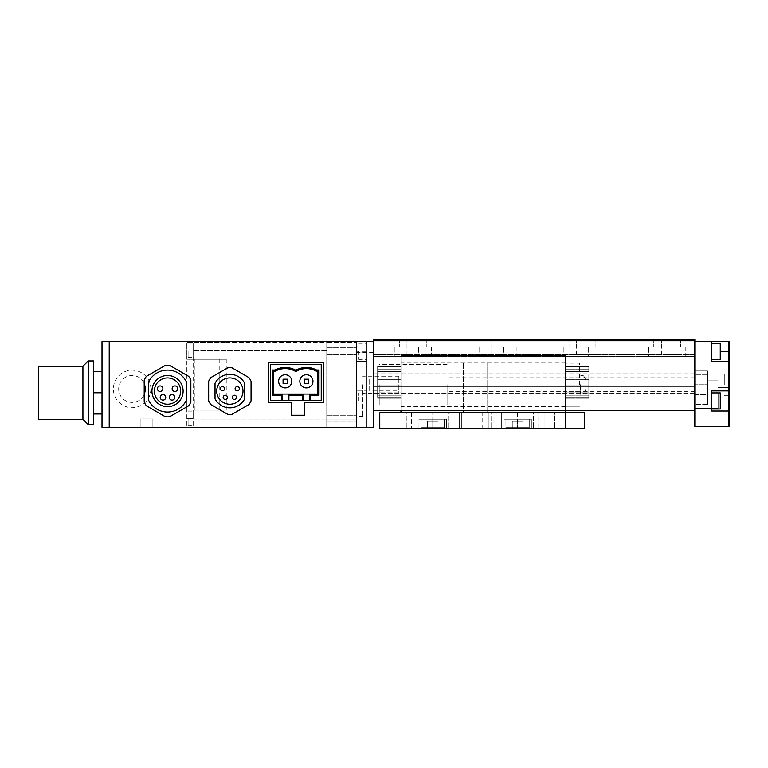 <?xml version="1.0" encoding="UTF-8"?>
<svg xmlns="http://www.w3.org/2000/svg" width="768" height="768" viewBox="0 0 768 768"><rect width="100%" height="100%" fill="white"/><g stroke="black" fill="none" stroke-linecap="round" stroke-linejoin="round"><path stroke-width="0.58" stroke-dasharray="3.84 2.88" d="M356.438 418.646L356.438 415.248L356.438 418.646M326.755 418.646L326.755 415.248L326.755 418.646M356.438 350.794L356.438 354.192L356.438 350.794M326.755 350.794L326.755 354.192L326.755 350.794M398.842 384.72L398.842 393.206L398.842 390.326L369.158 390.326L369.158 379.114L398.842 379.114L398.842 376.243L398.842 384.72M362.794 384.72L362.794 416.525L362.794 384.72M356.438 384.72L356.438 352.387L356.438 384.72M356.438 419.069L356.438 342.317L356.438 419.069L326.755 419.069L326.755 427.123L356.438 427.123L326.755 427.123L326.755 342.317L356.438 342.317L326.755 342.317L326.755 419.069L326.755 342.317L224.986 342.317L224.986 350.371L224.986 342.317L193.181 342.317L193.181 359.28L193.181 342.317L193.181 359.28L193.181 342.317L186.816 342.317L186.816 359.28L186.816 342.317L224.986 342.317L224.986 427.123L224.986 342.317L326.755 342.317L326.755 427.123L326.755 419.069L356.438 419.069M398.842 379.114L398.842 390.326M369.158 379.114L369.158 390.326M326.755 427.123L224.986 427.123L224.986 350.371L224.986 427.123L193.181 427.123L193.181 410.16L193.181 427.123L193.181 410.16L193.181 427.123L186.816 427.123L186.816 359.28L193.181 359.28L186.816 359.28L186.816 427.123L326.755 427.123M188.093 350.794L188.093 357.581L188.093 350.794M188.093 418.646L188.093 425.434L188.093 418.646M193.181 350.794L193.181 344.016L193.181 350.794L186.816 350.794L193.181 350.794M193.181 418.646L193.181 411.859L193.181 418.646L186.816 418.646L193.181 418.646M193.181 410.16L226.253 410.16L186.816 410.16L193.181 410.16L186.816 410.16L193.181 410.16L193.181 359.28L186.816 359.28L226.253 359.28L193.181 359.28M194.294 410.16L194.294 359.28M226.253 410.16L226.253 359.28M219.773 410.16L219.773 359.28M152.89 418.982L152.89 427.469L140.17 427.469L152.89 427.469L140.17 427.469L152.89 427.469L140.17 427.469L152.89 427.469L140.17 427.469L152.89 427.469L152.89 418.982L140.17 418.982L140.17 427.469L140.17 418.982L152.89 418.982L140.17 418.982L152.89 418.982L152.89 427.469L152.89 418.982L140.17 418.982L152.89 418.982L140.17 418.982L140.17 427.469L140.17 418.982L152.89 418.982M109.219 427.469L373.402 427.469L373.402 341.597L373.402 427.469L356.438 427.469L356.438 341.597L356.438 427.469L356.438 341.597L373.402 341.597L356.438 341.597L356.438 427.469L373.402 427.469L373.402 341.597L102.01 341.597L102.01 427.469L109.219 427.469L109.219 341.597M268.234 402.528L291.562 402.528L291.562 415.248L304.282 415.248L304.282 402.528L323.357 402.528L323.357 362.246L268.234 362.246L268.234 402.528M278.621 381.331A6.576 6.576 0 0 0 285.197 387.898A6.576 6.576 0 0 0 291.773 381.331A6.576 6.576 0 0 0 285.197 374.755A6.576 6.576 0 0 0 278.621 381.331M299.827 381.331A6.576 6.576 0 0 0 306.403 387.898A6.576 6.576 0 0 0 312.97 381.331A6.576 6.576 0 0 0 306.403 374.755A6.576 6.576 0 0 0 299.827 381.331M283.075 379.21L287.318 379.21L287.318 383.453L283.075 383.453L283.075 379.21M304.282 379.21L308.515 379.21L308.515 383.453L304.282 383.453L304.282 379.21M273.744 394.051L317.846 394.051L317.846 371.155L316.253 371.155A20.352 20.352 0 0 0 296.544 371.155L295.046 371.155A20.352 20.352 0 0 0 275.347 371.155L273.744 371.155L273.744 394.051M270.355 400.406L321.245 400.406L321.245 364.368L270.355 364.368L270.355 400.406M220.358 388.685A2.122 2.122 0 0 0 222.48 390.806A2.122 2.122 0 0 0 224.602 388.685A2.122 2.122 0 0 0 222.48 386.563A2.122 2.122 0 0 0 220.358 388.685M235.114 388.685A2.122 2.122 0 0 0 237.235 390.806A2.122 2.122 0 0 0 239.357 388.685A2.122 2.122 0 0 0 237.235 386.563A2.122 2.122 0 0 0 235.114 388.685M232.301 397.354A2.122 2.122 0 0 0 234.413 399.475A2.122 2.122 0 0 0 236.534 397.354A2.122 2.122 0 0 0 234.413 395.232A2.122 2.122 0 0 0 232.301 397.354M223.181 397.354A2.122 2.122 0 0 0 225.302 399.475A2.122 2.122 0 0 0 227.424 397.354A2.122 2.122 0 0 0 225.302 395.232A2.122 2.122 0 0 0 223.181 397.354M243.005 391.085A13.142 13.142 0 0 0 229.862 377.933A13.142 13.142 0 0 0 216.71 391.085A13.142 13.142 0 0 0 229.862 404.227A13.142 13.142 0 0 0 243.005 391.085M244.704 398.842L244.704 383.318A16.752 16.752 0 0 0 215.021 383.318L215.021 398.842A16.752 16.752 0 0 0 244.704 398.842M208.656 400.877A23.357 23.357 0 0 0 210.778 404.544L227.741 414.336A23.357 23.357 0 0 0 231.974 414.336L248.938 404.544A23.357 23.357 0 0 0 251.059 400.877L251.059 381.293A23.357 23.357 0 0 0 248.938 377.616L231.974 367.824A23.357 23.357 0 0 0 227.741 367.824L210.778 377.616A23.357 23.357 0 0 0 208.656 381.293L208.656 400.877M165.725 397.354A2.755 2.755 0 0 0 162.96 394.598A2.755 2.755 0 0 0 160.205 397.354A2.755 2.755 0 0 0 162.96 400.109A2.755 2.755 0 0 0 165.725 397.354M162.902 388.685A2.755 2.755 0 0 0 160.147 385.93A2.755 2.755 0 0 0 157.392 388.685A2.755 2.755 0 0 0 160.147 391.44A2.755 2.755 0 0 0 162.902 388.685M177.658 388.685A2.755 2.755 0 0 0 174.902 385.93A2.755 2.755 0 0 0 172.147 388.685A2.755 2.755 0 0 0 174.902 391.44A2.755 2.755 0 0 0 177.658 388.685M174.835 397.354A2.755 2.755 0 0 0 172.08 394.598A2.755 2.755 0 0 0 169.325 397.354A2.755 2.755 0 0 0 172.08 400.109A2.755 2.755 0 0 0 174.835 397.354M183.11 391.085A15.581 15.581 0 0 0 167.52 375.494A15.581 15.581 0 0 0 151.939 391.085A15.581 15.581 0 0 0 167.52 406.666A15.581 15.581 0 0 0 183.11 391.085M154.378 391.085A13.142 13.142 0 0 0 167.52 404.227A13.142 13.142 0 0 0 180.672 391.085A13.142 13.142 0 0 0 167.52 377.933A13.142 13.142 0 0 0 154.378 391.085M186.605 399.83L186.605 382.339A20.995 20.995 0 0 0 148.445 382.339L148.445 399.83A20.995 20.995 0 0 0 186.605 399.83M188.726 405.773A25.795 25.795 0 0 0 190.848 402.096L190.848 380.064A25.795 25.795 0 0 0 188.726 376.397L169.642 365.376A25.795 25.795 0 0 0 165.398 365.376L146.323 376.397A25.795 25.795 0 0 0 144.202 380.064L144.202 402.096A25.795 25.795 0 0 0 146.323 405.773L165.398 416.784A25.795 25.795 0 0 0 169.642 416.784L188.726 405.773M82.925 419.28L82.925 366.278M88.224 424.579L88.224 360.97M38.4 419.28L38.4 366.278M93.523 424.579L93.523 360.97M93.523 392.774L93.523 413.981L93.523 371.578L93.523 392.774L102.01 392.774L102.01 413.981L93.523 413.981M93.523 371.578L102.01 371.578L102.01 392.774M150.854 388.963A18.739 18.739 0 0 1 132.115 407.702A18.739 18.739 0 0 1 113.376 388.963A18.739 18.739 0 0 1 132.115 370.214A18.739 18.739 0 0 1 150.854 388.963M373.402 384.72L373.402 352.387L373.402 384.72M367.037 361.421L356.438 361.421L367.037 361.421L367.037 341.597L367.037 361.421M367.037 411.034L356.438 411.034L367.037 411.034L367.037 390.893L356.438 390.893L367.037 390.893L367.037 411.034M358.56 400.963L358.56 392.909L358.56 400.963M367.037 400.963L367.037 392.909L367.037 400.963M358.56 351.35L358.56 359.405L358.56 351.35M367.037 351.35L367.037 359.405L367.037 343.296L367.037 351.35L356.438 351.35M431.366 356.438L394.262 356.438L431.366 356.438L431.366 347.107L399.35 347.107L431.366 347.107L431.366 356.438M431.366 347.107L394.262 347.107L431.366 347.107M516.173 356.438L479.069 356.438L516.173 356.438L516.173 347.107L484.157 347.107L516.173 347.107L516.173 356.438M516.173 347.107L479.069 347.107L516.173 347.107M600.989 356.438L563.885 356.438L600.989 356.438L600.989 347.107L568.973 347.107L600.989 347.107L600.989 356.438M600.989 347.107L563.885 347.107L600.989 347.107M685.795 356.438L648.691 356.438L685.795 356.438L685.795 347.107L653.779 347.107L685.795 347.107L685.795 356.438M685.795 347.107L648.691 347.107L685.795 347.107M680.707 339.475L680.707 347.107L680.707 339.475L653.779 339.475L680.707 339.475M595.901 339.475L595.901 347.107L595.901 339.475L568.973 339.475L595.901 339.475M511.085 339.475L511.085 347.107L511.085 339.475L484.157 339.475L511.085 339.475M426.278 339.475L426.278 347.107L426.278 339.475L399.35 339.475L426.278 339.475M694.829 341.597L711.792 341.597L711.792 361.421L711.792 341.597L729.6 341.597L728.544 341.597L728.544 426.403L729.6 426.403L728.544 426.403L728.544 341.597L729.6 341.597L729.6 426.403L729.6 341.597L729.6 426.403L694.829 426.403L694.829 341.597L694.829 410.717L694.829 393.206L694.829 410.717L373.402 410.717L373.402 339.475L373.402 340.742L373.402 339.475L694.829 339.475L373.402 339.475L694.829 339.475L694.829 340.742L373.402 340.742L694.829 340.742L694.829 339.475L694.829 340.742L373.402 340.742M694.829 340.742L694.829 410.717L373.402 410.717L373.402 341.597M694.829 410.717L373.402 410.717M694.829 393.206L373.402 393.206L694.829 393.206L694.829 386.419L373.402 386.419L694.829 386.419L694.829 377.933L373.402 377.933L694.829 377.933L694.829 373.008L373.402 373.008L694.829 373.008L694.829 356.438L373.402 356.438L694.829 356.438L694.829 354.317L373.402 354.317L694.829 354.317L694.829 356.438L373.402 356.438L694.829 356.438L694.829 393.206M406.982 356.438L394.262 356.438L406.982 356.438L406.982 347.107L394.262 347.107L418.646 347.107L406.982 347.107L406.982 356.438M491.789 356.438L479.069 356.438L491.789 356.438L491.789 347.107L479.069 347.107L503.453 347.107L491.789 347.107L491.789 356.438M576.605 356.438L563.885 356.438L576.605 356.438L576.605 347.107L563.885 347.107L588.269 347.107L576.605 347.107L576.605 356.438M661.411 356.438L648.691 356.438L661.411 356.438L661.411 347.107L648.691 347.107L673.075 347.107L661.411 347.107L661.411 356.438M728.544 390.893L711.792 390.893L728.544 390.893L711.792 390.893L711.792 411.034L711.792 390.893L711.792 409.018L720.269 409.018L720.269 392.909L720.269 400.963L720.269 392.909L711.792 392.909L711.792 411.034L728.544 411.034L728.544 341.597L728.544 426.403L728.544 341.597M711.792 341.597L711.792 359.405L720.269 359.405L720.269 343.296L720.269 351.35L720.269 343.296L711.792 343.296L711.792 361.421L728.544 361.421M694.829 394.57L694.829 370.944L694.829 404.448L694.829 394.57L707.549 394.57L707.549 370.944L707.549 394.598L707.549 380.822L707.549 384.749L694.829 384.749L707.549 384.749L707.549 374.87L694.829 374.87L707.549 374.87L707.549 370.944L694.829 370.944L707.549 370.944L707.549 394.57L694.829 394.57M718.147 394.598L718.147 408.384L718.147 394.598M728.544 394.598L728.544 387.389L728.544 394.598M728.544 384.72L728.544 374.122L728.544 384.72M724.301 384.72L724.301 374.122L724.301 384.72M694.829 394.598L694.829 408.384L694.829 394.598M707.549 404.448L707.549 394.57L707.549 404.448L694.829 404.448L707.549 404.448M728.544 426.403L728.544 411.034L711.792 411.034L728.544 411.034M694.829 384.72L694.829 391.68L694.829 384.72M447.082 384.72L447.082 404.918L447.082 384.72M379.229 384.72L379.229 404.918L379.229 384.72M565.498 377.952L565.498 398.237L565.498 366.115L565.498 398.237L565.498 377.952L588.816 377.952L588.816 398.237L588.816 366.115L588.816 398.237L588.816 377.952L565.498 377.952M400.963 392.822L400.963 366.115L400.963 398.237L400.963 366.115L400.963 392.822L377.635 392.822L377.635 366.115L377.635 398.237L377.635 366.115L377.635 392.822L400.963 392.822M565.498 384.72L565.498 362.986L565.498 384.72M579.485 384.72L579.485 363.178L565.498 363.178L579.485 363.178L579.485 384.72M579.485 406.262L565.498 406.262L579.485 406.262M488.957 412.838L488.957 428.525L461.386 428.525L488.957 428.525L461.386 428.525L488.957 428.525L488.957 412.838L461.386 412.838L461.386 428.525L461.386 412.838L488.957 412.838M565.277 412.838L565.277 428.525L554.678 428.525L565.277 428.525L554.678 428.525L565.277 428.525L565.277 412.838L554.678 412.838L554.678 428.525L554.678 412.838L565.277 412.838M432.768 412.838L411.562 412.838L432.768 412.838L432.768 428.525L411.562 428.525L432.768 428.525M411.562 412.838L411.562 428.525M538.781 412.838L517.574 412.838L538.781 412.838L538.781 428.525L517.574 428.525L538.781 428.525M517.574 412.838L517.574 428.525M482.17 412.838L468.173 412.838L482.17 412.838L482.17 428.525L468.173 428.525L482.17 428.525M468.173 412.838L468.173 428.525M446.544 419.194L446.544 428.525L418.982 428.525L446.544 428.525L418.982 428.525L446.544 428.525L446.544 419.194L418.982 419.194L418.982 428.525L418.982 419.194L446.544 419.194M531.36 419.194L531.36 428.525L503.798 428.525L531.36 428.525L503.798 428.525L531.36 428.525L531.36 419.194L503.798 419.194L503.798 428.525L503.798 419.194L531.36 419.194M544.08 412.838L544.08 428.525L533.482 428.525L544.08 428.525L533.482 428.525L544.08 428.525L533.482 428.525L544.08 428.525L533.482 428.525L544.08 428.525L544.08 412.838L544.08 428.525L544.08 412.838L533.482 412.838L533.482 428.525L533.482 412.838L544.08 412.838L533.482 412.838L544.08 412.838L533.482 412.838L533.482 428.525L533.482 412.838L544.08 412.838M501.677 412.838L501.677 428.525L491.069 428.525L501.677 428.525L491.069 428.525L501.677 428.525L491.069 428.525L501.677 428.525L491.069 428.525L501.677 428.525L501.677 412.838L501.677 428.525L501.677 412.838L491.069 412.838L491.069 428.525L491.069 412.838L501.677 412.838L491.069 412.838L501.677 412.838L491.069 412.838L491.069 428.525L491.069 412.838L501.677 412.838M459.264 412.838L459.264 428.525L448.666 428.525L459.264 428.525L448.666 428.525L459.264 428.525L448.666 428.525L459.264 428.525L448.666 428.525L459.264 428.525L459.264 412.838L459.264 428.525L459.264 412.838L448.666 412.838L448.666 428.525L448.666 412.838L459.264 412.838L448.666 412.838L459.264 412.838L448.666 412.838L448.666 428.525L448.666 412.838L459.264 412.838M416.861 412.838L416.861 428.525L406.262 428.525L416.861 428.525L406.262 428.525L416.861 428.525L406.262 428.525L416.861 428.525L406.262 428.525L416.861 428.525L416.861 412.838L416.861 428.525L416.861 412.838L406.262 412.838L406.262 428.525L406.262 412.838L416.861 412.838L406.262 412.838L416.861 412.838L406.262 412.838L406.262 428.525L406.262 412.838L416.861 412.838M379.757 412.838L584.573 412.838L584.573 428.525L379.757 428.525L379.757 412.838M487.046 361.949L487.046 412.838L463.296 412.838L487.046 412.838L463.296 412.838L487.046 412.838L487.046 361.949L463.296 361.949L463.296 412.838L463.296 361.949L487.046 361.949M400.963 384.72L400.963 362.986L400.963 384.72M565.498 412.838L400.963 412.838L565.498 412.838L565.498 355.584L565.498 410.717M400.963 412.838L400.963 361.949L565.498 361.949L400.963 361.949L400.963 355.584L565.498 355.584L400.963 355.584L400.963 361.949L565.498 361.949L400.963 361.949L400.963 410.717M444.422 427.68L421.104 427.68L421.104 419.194L444.422 419.194L421.104 419.194L444.422 419.194L421.104 419.194L421.104 427.68L444.422 427.68L444.422 419.194L444.422 427.68L421.104 427.68L444.422 427.68M432.768 427.68L427.469 427.68L438.067 427.68L427.469 427.68L438.067 427.68L432.768 427.68L432.768 421.315L427.469 421.315L427.469 427.68L427.469 421.315L438.067 421.315L432.768 421.315L432.768 427.68L432.768 421.315L427.469 421.315L427.469 427.68L427.469 421.315L438.067 421.315L438.067 427.68L438.067 421.315L432.768 421.315L432.768 427.68M438.067 421.315L438.067 427.68L438.067 421.315M529.238 427.68L505.91 427.68L505.91 419.194L529.238 419.194L505.91 419.194L529.238 419.194L505.91 419.194L505.91 427.68L529.238 427.68L529.238 419.194L529.238 427.68L505.91 427.68L529.238 427.68M517.574 427.68L512.275 427.68L522.874 427.68L512.275 427.68L522.874 427.68L517.574 427.68L517.574 421.315L512.275 421.315L512.275 427.68L512.275 421.315L522.874 421.315L517.574 421.315L517.574 427.68L517.574 421.315L512.275 421.315L512.275 427.68L512.275 421.315L522.874 421.315L522.874 427.68L522.874 421.315L517.574 421.315L517.574 427.68M522.874 421.315L522.874 427.68L522.874 421.315M585.85 384.72L585.85 388.963L585.85 384.72M326.755 350.371L193.181 350.371L326.755 350.371M326.755 419.069L193.181 419.069L326.755 419.069M145.555 388.963A13.44 13.44 0 0 1 132.115 402.403A13.44 13.44 0 0 1 118.675 388.963A13.44 13.44 0 0 1 132.115 375.523A13.44 13.44 0 0 1 145.555 388.963M418.646 347.107L418.646 356.438L418.646 347.107M503.453 347.107L503.453 356.438L503.453 347.107M588.269 347.107L588.269 356.438L588.269 347.107M673.075 347.107L673.075 356.438L673.075 347.107M406.982 339.475L406.982 347.107L406.982 339.475M491.789 339.475L491.789 347.107L491.789 339.475M576.605 339.475L576.605 347.107L576.605 339.475M661.411 339.475L661.411 347.107L661.411 339.475M720.269 351.35L728.544 351.35M588.816 386.4L565.498 386.4L588.816 386.4M588.816 395.203L565.498 395.203L588.816 395.203M588.816 397.594L565.498 397.594L588.816 397.594M588.816 392.822L565.498 392.822L588.816 392.822M588.816 384.989L565.498 384.989L588.816 384.989M588.816 379.363L565.498 379.363L588.816 379.363M588.816 371.53L565.498 371.53L588.816 371.53M588.816 366.758L565.498 366.758L588.816 366.758M588.816 369.149L565.498 369.149L588.816 369.149M377.635 384.989L400.963 384.989L377.635 384.989M377.635 379.363L400.963 379.363L377.635 379.363M377.635 371.53L400.963 371.53L377.635 371.53M377.635 366.758L400.963 366.758L377.635 366.758M377.635 369.149L400.963 369.149L377.635 369.149M377.635 377.952L400.963 377.952L377.635 377.952M377.635 386.4L400.963 386.4L377.635 386.4M377.635 395.203L400.963 395.203L377.635 395.203M377.635 397.594L400.963 397.594L377.635 397.594M580.55 384.72L580.55 394.262L580.55 384.72M326.755 415.248L356.438 415.248L326.755 415.248M326.755 347.405L356.438 347.405L326.755 347.405M398.842 393.206L362.794 393.206M362.794 416.525L356.438 416.525M362.794 352.915L356.438 352.915M398.842 376.243L362.794 376.243M326.755 354.192L356.438 354.192L326.755 354.192M326.755 422.035L356.438 422.035L326.755 422.035M188.093 357.581L193.181 357.581L188.093 357.581M188.093 425.434L193.181 425.434L188.093 425.434M188.093 411.859L193.181 411.859L188.093 411.859M188.093 344.016L193.181 344.016L188.093 344.016M373.402 352.387L356.438 352.387M373.402 417.053L356.438 417.053M358.56 409.018L367.037 409.018M358.56 392.909L367.037 392.909M358.56 359.405L367.037 359.405M358.56 343.296L367.037 343.296M399.35 339.475L399.35 347.107L399.35 339.475M484.157 339.475L484.157 347.107L484.157 339.475M568.973 339.475L568.973 347.107L568.973 339.475M653.779 339.475L653.779 347.107L653.779 339.475M648.691 347.107L648.691 356.438L648.691 347.107M563.885 347.107L563.885 356.438L563.885 347.107M479.069 347.107L479.069 356.438L479.069 347.107M394.262 347.107L394.262 356.438L394.262 347.107M728.544 387.389L718.147 387.389L728.544 387.389M724.301 374.122L728.544 374.122M718.147 380.822L707.549 380.822L718.147 380.822M718.147 408.384L694.829 408.384L718.147 408.384M724.301 395.318L728.544 395.318M728.544 401.808L718.147 401.808L728.544 401.808M694.829 391.68L447.082 391.68M447.082 404.918L379.229 404.918M447.082 364.522L379.229 364.522M694.829 377.77L447.082 377.77M588.816 398.237L565.498 398.237L588.816 398.237M588.816 366.115L565.498 366.115L588.816 366.115M377.635 366.115L400.963 366.115L377.635 366.115M377.635 398.237L400.963 398.237L377.635 398.237M579.485 377.77L565.498 377.77M579.485 391.68L565.498 391.68M565.498 362.986L400.963 362.986M565.498 406.454L400.963 406.454M580.55 394.262C582.269 393.12 583.258 396.336 585.85 388.963C583.258 396.336 582.269 393.12 580.55 394.262L579.485 394.262L580.55 394.262M580.55 375.178L579.485 375.178L580.55 375.178C582.269 376.32 583.258 373.114 585.85 380.477C583.258 373.114 582.269 376.32 580.55 375.178"/><path stroke-width="1.15" d="M102.01 427.469L102.01 341.597L109.219 341.597L109.219 427.469L102.01 427.469M268.234 402.528L291.562 402.528L291.562 415.248L304.282 415.248L304.282 402.528L323.357 402.528L323.357 362.246L268.234 362.246L268.234 402.528M366.192 341.597L373.402 341.597L373.402 427.469L366.192 427.469L366.192 341.597L109.219 341.597M366.192 427.469L109.219 427.469M278.621 381.331A6.576 6.576 0 0 0 285.197 387.898A6.576 6.576 0 0 0 291.773 381.331A6.576 6.576 0 0 0 285.197 374.755A6.576 6.576 0 0 0 278.621 381.331M299.827 381.331A6.576 6.576 0 0 0 306.403 387.898A6.576 6.576 0 0 0 312.97 381.331A6.576 6.576 0 0 0 306.403 374.755A6.576 6.576 0 0 0 299.827 381.331M288.902 400.406L288.902 395.174L288.125 394.051L303.466 394.051L302.688 395.174L302.688 400.406L288.125 400.406L288.125 394.051L282.269 394.051L281.482 395.174L281.482 400.406L288.125 400.406M302.688 395.174L288.902 395.174M310.109 395.174L309.331 394.051L317.846 394.051L318.97 395.174L310.109 395.174L310.109 400.406L321.245 400.406L321.245 364.368L270.355 364.368L270.355 400.406L281.482 400.406M309.331 400.406L309.331 394.051L303.466 394.051L303.466 400.406L310.109 400.406M303.466 400.406L302.688 400.406M281.482 395.174L272.63 395.174L272.63 370.032L275.059 370.032A21.475 21.475 0 0 1 295.334 370.032L296.256 370.032A21.475 21.475 0 0 1 316.541 370.032L318.97 370.032L318.97 395.174M317.846 394.051L317.846 371.155L316.253 371.155A20.352 20.352 0 0 0 296.544 371.155L295.046 371.155A20.352 20.352 0 0 0 275.347 371.155L273.744 371.155L273.744 394.051L282.269 394.051L282.269 400.406M308.515 383.453L308.515 379.21L304.282 379.21L304.282 383.453L308.515 383.453M287.318 383.453L287.318 379.21L283.075 379.21L283.075 383.453L287.318 383.453M275.059 370.032L275.347 371.155M273.744 371.155L272.63 370.032M273.744 394.051L272.63 395.174M295.334 370.032L295.046 371.155M296.256 370.032L296.544 371.155M317.846 371.155L318.97 370.032M316.541 370.032L316.253 371.155M220.358 388.685A2.122 2.122 0 0 0 222.48 390.806A2.122 2.122 0 0 0 224.602 388.685A2.122 2.122 0 0 0 222.48 386.563A2.122 2.122 0 0 0 220.358 388.685M235.114 388.685A2.122 2.122 0 0 0 237.235 390.806A2.122 2.122 0 0 0 239.357 388.685A2.122 2.122 0 0 0 237.235 386.563A2.122 2.122 0 0 0 235.114 388.685M232.301 397.354A2.122 2.122 0 0 0 234.413 399.475A2.122 2.122 0 0 0 236.534 397.354A2.122 2.122 0 0 0 234.413 395.232A2.122 2.122 0 0 0 232.301 397.354M223.181 397.354A2.122 2.122 0 0 0 225.302 399.475A2.122 2.122 0 0 0 227.424 397.354A2.122 2.122 0 0 0 225.302 395.232A2.122 2.122 0 0 0 223.181 397.354M243.005 391.085A13.142 13.142 0 0 0 229.862 377.933A13.142 13.142 0 0 0 216.71 391.085A13.142 13.142 0 0 0 229.862 404.227A13.142 13.142 0 0 0 243.005 391.085M208.656 400.877A23.357 23.357 0 0 0 210.778 404.544L227.741 414.336A23.357 23.357 0 0 0 231.974 414.336L248.938 404.544A23.357 23.357 0 0 0 251.059 400.877L251.059 381.293A23.357 23.357 0 0 0 248.938 377.616L231.974 367.824A23.357 23.357 0 0 0 227.741 367.824L210.778 377.616A23.357 23.357 0 0 0 208.656 381.293L208.656 400.877M215.021 398.842A16.752 16.752 0 0 0 244.704 398.842L244.704 383.318A16.752 16.752 0 0 0 215.021 383.318L215.021 398.842M165.725 397.354A2.755 2.755 0 0 0 162.96 394.598A2.755 2.755 0 0 0 160.205 397.354A2.755 2.755 0 0 0 162.96 400.109A2.755 2.755 0 0 0 165.725 397.354M162.902 388.685A2.755 2.755 0 0 0 160.147 385.93A2.755 2.755 0 0 0 157.392 388.685A2.755 2.755 0 0 0 160.147 391.44A2.755 2.755 0 0 0 162.902 388.685M177.658 388.685A2.755 2.755 0 0 0 174.902 385.93A2.755 2.755 0 0 0 172.147 388.685A2.755 2.755 0 0 0 174.902 391.44A2.755 2.755 0 0 0 177.658 388.685M174.835 397.354A2.755 2.755 0 0 0 172.08 394.598A2.755 2.755 0 0 0 169.325 397.354A2.755 2.755 0 0 0 172.08 400.109A2.755 2.755 0 0 0 174.835 397.354M183.11 391.085A15.581 15.581 0 0 0 167.52 375.494A15.581 15.581 0 0 0 151.939 391.085A15.581 15.581 0 0 0 167.52 406.666A15.581 15.581 0 0 0 183.11 391.085M154.378 391.085A13.142 13.142 0 0 0 167.52 404.227A13.142 13.142 0 0 0 180.672 391.085A13.142 13.142 0 0 0 167.52 377.933A13.142 13.142 0 0 0 154.378 391.085M188.726 405.773A25.795 25.795 0 0 0 190.848 402.096L190.848 380.064A25.795 25.795 0 0 0 188.726 376.397L169.642 365.376A25.795 25.795 0 0 0 165.398 365.376L146.323 376.397A25.795 25.795 0 0 0 144.202 380.064L144.202 402.096A25.795 25.795 0 0 0 146.323 405.773L165.398 416.784A25.795 25.795 0 0 0 169.642 416.784L188.726 405.773M148.445 399.83A20.995 20.995 0 0 0 186.605 399.83L186.605 382.339A20.995 20.995 0 0 0 148.445 382.339L148.445 399.83M82.925 419.28L38.4 419.28L38.4 366.278L82.925 366.278L82.925 419.28L88.224 424.579L93.523 424.579L93.523 360.97L88.224 360.97L88.224 424.579M93.523 413.981L102.01 413.981L102.01 371.578L93.523 371.578M102.01 392.774L93.523 392.774M373.402 340.742L694.829 340.742L694.829 339.475L373.402 339.475L373.402 341.597M694.829 340.742L694.829 410.717L373.402 410.717M694.829 410.717L694.829 426.403L728.544 426.403L728.544 341.597L694.829 341.597M711.792 341.597L711.792 361.421L728.544 361.421M728.544 390.893L711.792 390.893L711.792 411.034L728.544 411.034M728.544 426.403L729.6 426.403L729.6 341.597L728.544 341.597M720.269 400.963L720.269 409.018L711.792 409.018L711.792 392.909L720.269 392.909L720.269 400.963M720.269 351.35L720.269 359.405L711.792 359.405L711.792 343.296L720.269 343.296L720.269 351.35L728.544 351.35M584.573 412.838L379.757 412.838L379.757 428.525L584.573 428.525L584.573 412.838M565.498 410.717L565.498 412.838M400.963 410.717L400.963 412.838M82.925 366.278L88.224 360.97"/></g></svg>
